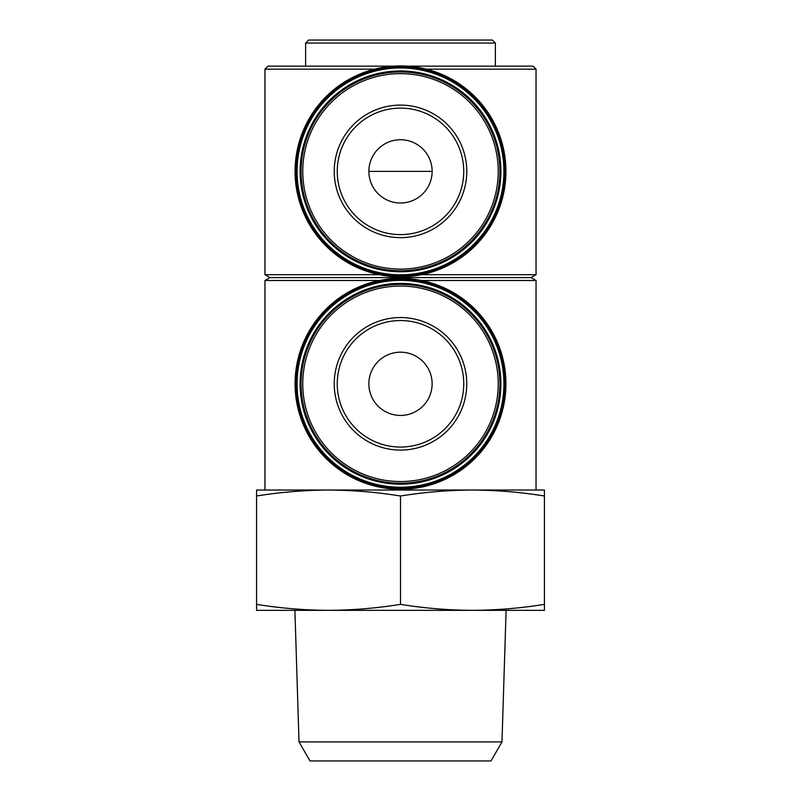 <?xml version="1.0" encoding="UTF-8"?>
<svg xmlns="http://www.w3.org/2000/svg" width="801" height="801" viewBox="0 0 801 801"><rect width="100%" height="100%" fill="white"/><g stroke="black" fill="none" stroke-linecap="round" stroke-linejoin="round"><path stroke-width="1.2" d="M421.456 280.49L536.049 280.49L531.023 277.587L269.977 277.587L264.951 274.693L264.951 69.166L374.638 69.166M426.362 69.166L536.049 69.166L536.049 274.693L421.456 274.693M264.951 274.693L379.544 274.693M295.559 161.331L295.559 181.406M505.441 181.406L505.441 161.331M256.57 604.375L256.57 610.342L544.43 610.342L544.43 604.375C520.44 608.219 496.45 610.212 472.46 610.342C448.48 610.212 424.49 608.219 400.5 604.375C376.51 608.219 352.52 610.212 328.54 610.342C304.55 610.212 280.56 608.219 256.57 604.375L256.57 490.032L328.54 490.032L264.951 490.032L264.951 280.49L379.544 280.49M256.57 495.999C280.56 492.154 304.55 490.162 328.54 490.032L536.049 490.032L536.049 280.49M295.559 373.767L295.559 393.852M505.441 393.852L505.441 373.767M328.54 490.032C352.52 490.162 376.51 492.154 400.5 495.999C424.49 492.154 448.48 490.162 472.46 490.032L544.43 490.032L544.43 495.999C520.44 492.154 496.45 490.162 472.46 490.032M269.977 277.587L264.951 280.49M264.951 69.166L267.965 66.153L393.872 66.153M407.128 66.153L533.035 66.153L536.049 69.166M305.622 66.153L305.622 43.064L495.378 43.064L495.378 66.153M305.622 43.064L308.635 40.05L492.365 40.05L495.378 43.064M400.5 604.375L400.5 495.999M544.43 604.375L544.43 495.999M299.013 741.906L501.987 741.906L490.983 760.95L310.017 760.95L299.013 741.906L294.908 610.342M501.987 741.906L506.092 610.342M400.5 317.546A66.263 66.263 0 0 1 457.892 416.941A66.263 66.263 0 0 1 343.108 416.941A66.263 66.263 0 0 1 400.5 317.546M400.5 284.405A99.404 99.404 0 0 1 486.587 433.511A99.404 99.404 0 0 1 314.413 433.511A99.404 99.404 0 0 1 400.5 284.405M400.5 280.39A103.419 103.419 0 0 1 490.062 435.514A103.419 103.419 0 0 1 310.938 435.514A103.419 103.419 0 0 1 400.5 280.39A103.419 103.419 0 0 1 490.062 435.514A103.419 103.419 0 0 1 310.938 435.514A103.419 103.419 0 0 1 400.5 280.39M400.5 279.439A104.37 104.37 0 0 1 490.893 435.994A104.37 104.37 0 0 1 310.107 435.994A104.37 104.37 0 0 1 400.5 279.439M400.5 278.388A105.422 105.422 0 0 1 491.804 436.525A105.422 105.422 0 0 1 309.196 436.525A105.422 105.422 0 0 1 400.5 278.388M400.5 105.101A66.263 66.263 0 0 1 457.892 204.505A66.263 66.263 0 0 1 343.108 204.505A66.263 66.263 0 0 1 400.5 105.101M400.5 71.97A99.404 99.404 0 0 1 486.587 221.066A99.404 99.404 0 0 1 314.413 221.066A99.404 99.404 0 0 1 400.5 71.97M400.5 67.955A103.419 103.419 0 0 1 490.062 223.079A103.419 103.419 0 0 1 310.938 223.079A103.419 103.419 0 0 1 400.5 67.955A103.419 103.419 0 0 1 490.062 223.079A103.419 103.419 0 0 1 310.938 223.079A103.419 103.419 0 0 1 400.5 67.955M400.5 67.004A104.37 104.37 0 0 1 490.893 223.559A104.37 104.37 0 0 1 310.107 223.559A104.37 104.37 0 0 1 400.5 67.004M400.5 65.942A105.422 105.422 0 0 1 491.804 224.08A105.422 105.422 0 0 1 309.196 224.08A105.422 105.422 0 0 1 400.5 65.942M400.5 320.55A63.259 63.259 0 0 1 455.278 415.439A63.259 63.259 0 0 1 345.722 415.439A63.259 63.259 0 0 1 400.5 320.55A63.259 63.259 0 0 1 455.278 415.439A63.259 63.259 0 0 1 345.722 415.439A63.259 63.259 0 0 1 400.5 320.55M400.5 352.18A31.629 31.629 0 0 1 427.894 399.619A31.629 31.629 0 0 1 373.106 399.619A31.629 31.629 0 0 1 400.5 352.18M400.5 108.115A63.259 63.259 0 0 1 455.278 202.993A63.259 63.259 0 0 1 345.722 202.993A63.259 63.259 0 0 1 400.5 108.115A63.259 63.259 0 0 1 455.278 202.993A63.259 63.259 0 0 1 345.722 202.993A63.259 63.259 0 0 1 400.5 108.115M400.5 139.744A31.629 31.629 0 0 1 427.894 187.184A31.629 31.629 0 0 1 373.106 187.184A31.629 31.629 0 0 1 400.5 139.744M432.129 171.374L368.871 171.374M400.5 286.067A97.742 97.742 0 0 1 485.146 432.68A97.742 97.742 0 0 1 315.854 432.68A97.742 97.742 0 0 1 400.5 286.067M400.5 283.404A100.405 100.405 0 0 1 487.449 434.012A100.405 100.405 0 0 1 313.551 434.012A100.405 100.405 0 0 1 400.5 283.404M400.5 73.632A97.742 97.742 0 0 1 485.146 220.245A97.742 97.742 0 0 1 315.854 220.245A97.742 97.742 0 0 1 400.5 73.632M400.5 70.969A100.405 100.405 0 0 1 487.449 221.577A100.405 100.405 0 0 1 313.551 221.577A100.405 100.405 0 0 1 400.5 70.969M531.023 277.587L536.049 274.693"/></g></svg>
